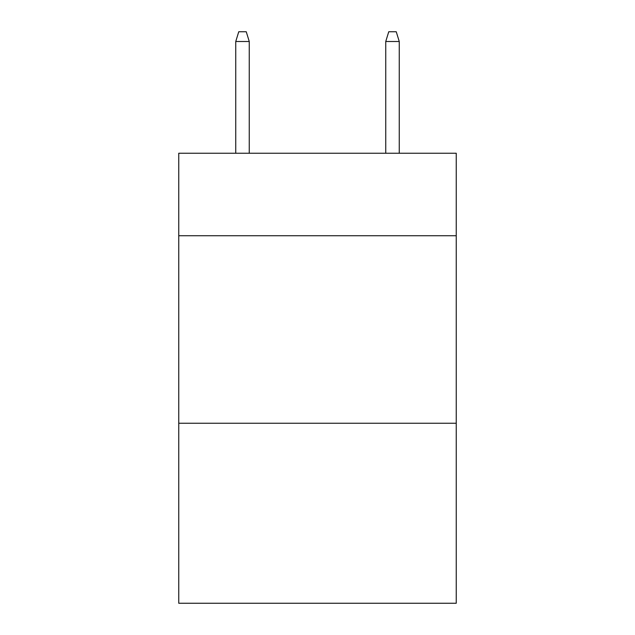 <?xml version="1.0" encoding="UTF-8"?>
<svg xmlns="http://www.w3.org/2000/svg" width="635" height="635" viewBox="0 0 635 635"><rect width="100%" height="100%" fill="white"/><g stroke="black" fill="none" stroke-linecap="round" stroke-linejoin="round"><path stroke-width="0.95" d="M456.247 235.752L456.247 153.249L178.752 153.249L178.752 235.752L456.247 235.752L456.247 603.25L178.752 603.25L178.752 235.752M456.247 423.251L178.752 423.251M249.253 153.249L249.253 41.497L235.752 41.497L235.752 153.249M235.752 41.497L238.752 31.75L246.253 31.75L249.253 41.497M385.747 41.497L388.747 31.75L396.248 31.75L399.248 41.497L385.747 41.497L385.747 153.249M399.248 41.497L399.248 153.249"/></g></svg>
